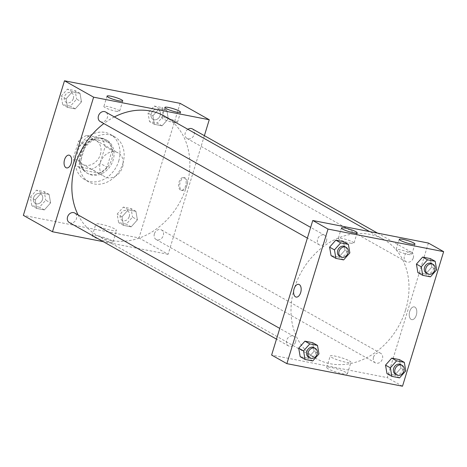 <?xml version="1.0" encoding="UTF-8"?>
<svg xmlns="http://www.w3.org/2000/svg" width="467" height="467" viewBox="0 0 467 467"><rect width="100%" height="100%" fill="white"/><g stroke="black" fill="none" stroke-linecap="round" stroke-linejoin="round"><path stroke-width="0.35" stroke-dasharray="2.33 1.75" d="M122.564 166.988A13.689 11.138 119.4 0 0 118.157 152.89A13.689 11.138 119.4 0 0 101.742 159.358A13.689 11.138 119.4 0 0 104.736 176.748A13.689 11.138 119.4 0 0 122.564 166.988M100.376 154.501A13.689 11.138 119.4 0 0 95.969 140.404A13.689 11.138 119.4 0 0 79.548 146.871A13.689 11.138 119.4 0 0 82.542 164.261A13.689 11.138 119.4 0 0 100.376 154.501M91.678 169.258L77.335 166.456A18.651 15.172 119.4 0 1 73.36 158.074L78.468 141.378A18.651 15.172 119.4 0 1 86.833 135.407L101.176 138.203A18.651 15.172 119.4 0 1 105.151 146.585L100.043 163.281A18.651 15.172 119.4 0 1 91.678 169.258L98.613 173.158L84.27 170.362L77.335 166.456M86.833 135.407L93.768 139.306L108.11 142.108L101.176 138.203M105.151 146.585L112.086 150.491L106.978 167.186L100.043 163.281M112.086 150.491A18.651 15.172 119.4 0 0 108.11 142.108M93.768 139.306A18.651 15.172 119.4 0 0 85.403 145.284L78.468 141.378M84.27 170.362A18.651 15.172 119.4 0 1 80.295 161.979L85.403 145.284M98.613 173.158A18.651 15.172 119.4 0 0 106.978 167.186M101.73 138.115A19.165 15.592 -60.6 0 1 105.589 139.534A19.165 15.592 -60.6 0 1 109.78 163.882A19.165 15.592 -60.6 0 1 86.792 172.936A19.165 15.592 -60.6 0 1 81.486 150.847A19.165 15.592 -60.6 0 1 101.73 138.115M103.114 138.897A19.165 15.592 119.4 0 0 82.875 151.623A19.165 15.592 119.4 0 0 88.181 173.712A19.165 15.592 119.4 0 0 113.142 160.053A19.165 15.592 119.4 0 0 106.978 140.31A19.165 15.592 119.4 0 0 103.114 138.897M80.295 161.979L73.36 158.074M118.706 161.138A26.006 21.161 119.4 0 0 110.329 134.35A26.006 21.161 119.4 0 0 79.133 146.638A26.006 21.161 119.4 0 0 84.825 179.678A26.006 21.161 119.4 0 0 118.706 161.138M122.862 163.479A26.006 21.161 119.4 0 0 114.491 136.691A26.006 21.161 119.4 0 0 83.295 148.979A26.006 21.161 119.4 0 0 88.987 182.019A26.006 21.161 119.4 0 0 122.862 163.479M180.128 103.353L138.985 237.925L23.35 215.357M152.884 115.81L159.113 108.793L166.812 110.3L168.295 118.816L162.067 125.827L154.367 124.321L152.884 115.81L159.113 108.793L166.812 110.3L168.295 118.816L162.067 125.827L154.367 124.321L152.884 115.81L148.033 113.078L154.256 106.062L161.961 107.568L163.438 116.085L157.216 123.095L149.51 121.589L148.033 113.078M81.48 101.87L75.251 108.881L67.552 107.381L66.075 98.864L72.297 91.853L80.003 93.359L81.48 101.87L75.251 108.881L67.552 107.381L66.075 98.864L72.297 91.853L80.003 93.359L81.48 101.87L76.623 99.138L70.4 106.155L62.695 104.649L61.218 96.132L67.441 89.121L75.146 90.627L76.623 99.138M50.588 202.906L44.365 209.917L36.66 208.41L35.183 199.894L41.411 192.883L49.111 194.389L50.588 202.906L44.365 209.917L36.66 208.41L35.183 199.894L41.411 192.883L49.111 194.389L50.588 202.906L45.737 200.174L39.508 207.185L31.809 205.678L30.332 197.167L36.554 190.151L44.26 191.657L45.737 200.174M137.403 219.846L131.18 226.857L123.475 225.357L121.998 216.84L128.221 209.829L135.926 211.329L137.403 219.846L131.18 226.857L123.475 225.357L121.998 216.84L128.221 209.829L135.926 211.329L137.403 219.846L132.552 217.114L126.323 224.125L118.624 222.625L117.141 214.108L123.37 207.097L131.069 208.597L132.552 217.114M66.6 167.916L66.606 167.916A6.503 3.648 -79 0 0 71.433 162.236A6.503 3.648 -79 0 0 69.093 155.155L69.093 155.155M97.177 235.648A10.829 1.64 17 0 0 92.308 235.572A10.829 1.64 17 0 0 102.185 240.307A10.829 1.64 17 0 0 113.02 241.906A10.829 1.64 17 0 0 107.9 238.824A10.829 1.64 17 0 0 97.177 235.648M204.383 135.669L168.108 254.317L138.985 237.925M168.108 254.317L103.265 241.661M100.679 224.201A10.829 1.64 -163 0 1 111.403 227.376A10.829 1.64 -163 0 1 116.522 230.453A10.829 1.64 -163 0 1 105.688 228.853A10.829 1.64 -163 0 1 95.811 224.125A10.829 1.64 -163 0 1 100.679 224.201M185.358 177.956A6.503 3.648 -79 0 0 184.728 177.723A6.503 3.648 -79 0 0 179.9 183.403A6.503 3.648 -79 0 0 182.235 190.483A6.503 3.648 -79 0 0 186.934 185.381A6.503 3.648 -79 0 0 185.358 177.956M184.237 177.734A6.503 3.648 101 0 1 185.813 185.165A6.503 3.648 101 0 1 181.114 190.267A6.503 3.648 101 0 1 178.779 183.187A6.503 3.648 101 0 1 183.607 177.501A6.503 3.648 101 0 1 184.237 177.734M115.898 111.216A8.213 1.243 17 0 0 119.587 111.28A8.213 1.243 17 0 0 112.098 107.69A8.213 1.243 17 0 0 103.878 106.476A8.213 1.243 17 0 0 107.76 108.811A8.213 1.243 17 0 0 115.898 111.216M173.712 122.5A8.213 1.243 17 0 0 177.407 122.564A8.213 1.243 17 0 0 169.912 118.974A8.213 1.243 17 0 0 161.699 117.76A8.213 1.243 17 0 0 165.581 120.095A8.213 1.243 17 0 0 173.712 122.5M154.379 233.862A5.476 4.454 119.4 0 0 156.141 239.501A5.476 4.454 119.4 0 0 162.709 236.915A5.476 4.454 119.4 0 0 161.512 229.962A5.476 4.454 119.4 0 0 154.379 233.862M100.218 121.531A5.476 4.454 119.4 0 0 107.352 117.626A5.476 4.454 119.4 0 0 105.589 111.987M187.88 129.295A5.476 4.454 119.4 0 0 185.02 134.082A5.476 4.454 119.4 0 0 187.033 138.471A5.476 4.454 119.4 0 0 194.161 134.566A5.476 4.454 119.4 0 0 192.398 128.927M69.326 222.561A5.476 4.454 119.4 0 0 76.46 218.655A5.476 4.454 119.4 0 0 74.697 213.016M78.112 214.943A68.439 55.69 119.4 0 0 97.299 235.391A68.439 55.69 119.4 0 0 186.456 186.596A68.439 55.69 119.4 0 0 164.431 116.102M114.374 116.931A68.439 55.69 119.4 0 0 103.849 123.574M405.601 309.907A68.439 55.69 119.4 0 0 383.57 239.413A68.439 55.69 119.4 0 0 301.472 271.747A68.439 55.69 119.4 0 0 316.439 358.703A68.439 55.69 119.4 0 0 405.601 309.907M373.518 357.179A5.476 4.454 -60.6 0 1 380.652 353.274A5.476 4.454 -60.6 0 1 381.848 360.232A5.476 4.454 -60.6 0 1 375.281 362.818A5.476 4.454 -60.6 0 1 373.518 357.179M326.491 240.943A5.476 4.454 119.4 0 0 324.728 235.304A5.476 4.454 119.4 0 0 318.161 237.89A5.476 4.454 119.4 0 0 319.358 244.842A5.476 4.454 119.4 0 0 326.491 240.943M413.307 257.883A5.476 4.454 119.4 0 0 411.544 252.244A5.476 4.454 119.4 0 0 404.977 254.83A5.476 4.454 119.4 0 0 406.173 261.789A5.476 4.454 119.4 0 0 413.307 257.883M295.599 341.972A5.476 4.454 119.4 0 0 293.836 336.333A5.476 4.454 119.4 0 0 287.269 338.919A5.476 4.454 119.4 0 0 288.466 345.878A5.476 4.454 119.4 0 0 295.599 341.972M428.391 243.056L387.254 377.628L271.619 355.06M400.925 368.136L399.448 359.619L400.925 368.136L394.703 375.147L400.925 368.136L405.782 370.868M386.997 373.641L394.703 375.147L386.997 373.641M314.116 351.19L312.633 342.679L314.116 351.19L307.887 358.207L314.116 351.19L318.967 353.922M300.188 356.7L307.887 358.207L300.188 356.7M345.002 250.16L343.525 241.643L345.002 250.16L338.779 257.171L345.002 250.16L349.859 252.892M331.074 255.671L338.779 257.171L331.074 255.671M431.817 267.106L430.341 258.59L431.817 267.106L425.589 274.117L431.817 267.106L436.668 269.833M417.889 272.611L425.589 274.117L417.889 272.611M350.291 243.12A8.213 1.243 17 0 0 353.986 243.179A8.213 1.243 17 0 0 346.496 239.589A8.213 1.243 17 0 0 338.277 238.374A8.213 1.243 17 0 0 342.159 240.715A8.213 1.243 17 0 0 350.291 243.12M408.111 254.404A8.213 1.243 17 0 0 411.801 254.462A8.213 1.243 17 0 0 404.311 250.872A8.213 1.243 17 0 0 396.092 249.658A8.213 1.243 17 0 0 399.974 251.993A8.213 1.243 17 0 0 408.111 254.404M345.86 372.357A10.829 1.64 17 0 0 334.442 368.2A10.829 1.64 17 0 0 326.707 367.471A10.829 1.64 17 0 0 336.584 372.205A10.829 1.64 17 0 0 347.419 373.804A10.829 1.64 17 0 0 345.86 372.357M402.507 386.215L387.254 377.628M416.319 315.126A6.503 3.648 -79 0 0 414.27 306.889A6.503 3.648 -79 0 0 409.442 312.569A6.503 3.648 -79 0 0 411.777 319.65A6.503 3.648 -79 0 0 416.319 315.126M349.357 360.903A10.829 1.64 -163 0 1 350.921 362.357A10.829 1.64 -163 0 1 340.081 360.757A10.829 1.64 -163 0 1 330.204 356.023A10.829 1.64 -163 0 1 337.939 356.753A10.829 1.64 -163 0 1 349.357 360.903M416.313 315.12A6.503 3.648 101 0 1 411.777 319.65A6.503 3.648 101 0 1 409.436 312.569A6.503 3.648 101 0 1 414.264 306.889A6.503 3.648 101 0 1 416.313 315.12M296.142 297.082L296.142 297.082A6.503 3.648 -79 0 0 300.97 291.402A6.503 3.648 -79 0 0 298.635 284.321L298.635 284.321M395.391 374.137A5.476 4.454 119.4 0 0 402.525 370.232A5.476 4.454 119.4 0 0 400.762 364.593M399.559 377.879L394.703 375.147M308.582 357.191A5.476 4.454 119.4 0 0 315.71 353.291A5.476 4.454 119.4 0 0 313.952 347.646M312.744 360.938L307.887 358.207M426.283 273.102A5.476 4.454 119.4 0 0 433.417 269.202A5.476 4.454 119.4 0 0 431.654 263.563M430.446 276.849L425.589 274.117M339.468 256.161A5.476 4.454 119.4 0 0 346.602 252.256A5.476 4.454 119.4 0 0 344.839 246.617M343.63 259.903L338.779 257.171M129.295 216.478A5.476 4.454 119.4 0 0 127.532 210.839A5.476 4.454 119.4 0 0 120.965 213.425A5.476 4.454 119.4 0 0 122.161 220.383A5.476 4.454 119.4 0 0 129.295 216.478M121.998 216.84L117.141 214.108M128.221 209.829L123.37 207.097M135.926 211.329L131.069 208.597M131.18 226.857L126.323 224.125M123.475 225.357L118.624 222.625M129.283 216.472A5.476 4.454 119.4 0 0 127.52 210.833A5.476 4.454 119.4 0 0 120.953 213.419A5.476 4.454 119.4 0 0 122.15 220.377A5.476 4.454 119.4 0 0 129.283 216.472M42.479 199.537A5.476 4.454 119.4 0 0 40.717 193.898A5.476 4.454 119.4 0 0 34.149 196.484A5.476 4.454 119.4 0 0 35.346 203.437A5.476 4.454 119.4 0 0 42.479 199.537A5.476 4.454 119.4 0 0 40.705 193.893A5.476 4.454 119.4 0 0 34.138 196.479A5.476 4.454 119.4 0 0 35.334 203.431A5.476 4.454 119.4 0 0 42.468 199.532M35.183 199.894L30.332 197.167M41.411 192.883L36.554 190.151M49.111 194.389L44.26 191.657M44.365 209.917L39.508 207.185M36.66 208.41L31.809 205.678M160.181 115.448A5.476 4.454 119.4 0 0 158.418 109.809A5.476 4.454 119.4 0 0 151.851 112.395A5.476 4.454 119.4 0 0 153.048 119.354A5.476 4.454 119.4 0 0 160.181 115.448A5.476 4.454 119.4 0 0 158.406 109.803A5.476 4.454 119.4 0 0 151.839 112.389A5.476 4.454 119.4 0 0 153.042 119.342A5.476 4.454 119.4 0 0 160.169 115.442M159.113 108.793L154.256 106.062M166.812 110.3L161.961 107.568M168.295 118.816L163.438 116.085M162.067 125.827L157.216 123.095M154.367 124.321L149.51 121.589M73.366 98.502A5.476 4.454 119.4 0 0 71.609 92.863A5.476 4.454 119.4 0 0 65.036 95.455A5.476 4.454 119.4 0 0 66.238 102.407A5.476 4.454 119.4 0 0 73.366 98.502M66.075 98.864L61.218 96.132M72.297 91.853L67.441 89.121M80.003 93.359L75.146 90.627M75.251 108.881L70.4 106.155M67.552 107.381L62.695 104.649M73.36 98.496A5.476 4.454 119.4 0 0 71.597 92.857A5.476 4.454 119.4 0 0 65.03 95.443A5.476 4.454 119.4 0 0 66.226 102.401A5.476 4.454 119.4 0 0 73.36 98.496M82.542 164.261L104.736 176.748M95.969 140.404L118.157 152.89M106.978 140.31L105.589 139.534M88.181 173.712L86.792 172.936M114.491 136.691L110.329 134.35M88.987 182.019L84.825 179.678M113.02 241.906L116.522 230.453M92.308 235.572L95.811 224.125M184.728 177.723L183.607 177.501M182.235 190.483L181.114 190.267M107.042 96.126L103.878 106.476M122.751 100.925L119.587 111.28M164.863 107.41L161.699 117.76M180.571 112.208L177.407 122.564M383.57 239.413L369.683 231.603M316.439 358.703L97.299 235.391M156.141 239.501L375.281 362.818M161.512 229.962L380.652 353.274M324.728 235.304L310.654 227.382M319.358 244.842L307.374 238.1M411.544 252.244L377.605 233.144M406.173 261.789L187.033 138.471M293.836 336.333L279.762 328.412M288.466 345.878L276.487 339.135M341.441 228.024L338.277 238.374M357.15 232.829L353.986 243.179M399.262 239.308L396.092 249.658M414.965 244.113L411.801 254.462M347.419 373.804L350.921 362.357M326.707 367.471L330.204 356.023"/><path stroke-width="0.7" d="M103.265 241.661L52.479 231.749L23.35 215.357L64.493 80.785L180.128 103.353L209.251 119.745L204.383 135.669M69.093 155.155A6.503 3.648 -79 0 0 64.393 160.251A6.503 3.648 -79 0 0 65.97 167.682A6.503 3.648 101 0 1 64.393 160.251A6.503 3.648 101 0 1 69.093 155.155A6.503 3.648 101 0 1 71.428 162.236A6.503 3.648 101 0 1 66.6 167.916A6.503 3.648 101 0 1 65.97 167.682A6.503 3.648 -79 0 0 66.606 167.916M52.479 231.749L93.616 97.177L64.493 80.785M119.062 100.866A8.213 1.243 -163 0 1 110.924 98.461A8.213 1.243 -163 0 1 107.042 96.126A8.213 1.243 -163 0 1 115.261 97.34A8.213 1.243 -163 0 1 122.751 100.925A8.213 1.243 -163 0 1 119.062 100.866M176.876 112.15A8.213 1.243 -163 0 1 168.745 109.745A8.213 1.243 -163 0 1 164.863 107.41A8.213 1.243 -163 0 1 173.082 108.618A8.213 1.243 -163 0 1 180.571 112.208A8.213 1.243 -163 0 1 176.876 112.15M93.616 97.177L209.251 119.745M310.654 227.382L105.589 111.987A5.476 4.454 119.4 0 0 99.022 114.573A5.476 4.454 119.4 0 0 100.218 121.531L307.374 238.1M377.605 233.144L192.398 128.927A5.476 4.454 119.4 0 0 187.88 129.295M279.762 328.412L74.697 213.016A5.476 4.454 119.4 0 0 68.129 215.602A5.476 4.454 119.4 0 0 69.326 222.561L276.487 339.135M369.683 231.603L164.431 116.102A68.439 55.69 119.4 0 0 114.374 116.931M103.849 123.574A68.439 55.69 119.4 0 0 78.112 214.943M428.391 243.056L312.762 220.488L328.015 229.075L443.65 251.643L428.391 243.056M443.65 251.643L402.507 386.215L286.872 363.647L271.619 355.06L312.762 220.488M342.626 229.122A8.213 1.243 -163 0 1 341.441 228.024A8.213 1.243 -163 0 1 349.66 229.239A8.213 1.243 -163 0 1 357.15 232.829A8.213 1.243 -163 0 1 353.455 232.764A8.213 1.243 -163 0 1 342.626 229.122M413.785 243.009A8.213 1.243 -163 0 1 414.965 244.113A8.213 1.243 -163 0 1 411.275 244.048A8.213 1.243 -163 0 1 403.144 241.643A8.213 1.243 -163 0 1 399.262 239.308A8.213 1.243 -163 0 1 405.123 239.863A8.213 1.243 -163 0 1 413.785 243.009M385.52 365.13L386.997 373.641L385.52 365.13L391.749 358.119L385.52 365.13L390.377 367.862L396.6 360.845L404.305 362.351L405.782 370.868L399.559 377.879L391.854 376.373L390.377 367.862M399.448 359.619L391.749 358.119L399.448 359.619L404.305 362.351M298.705 348.184L300.188 356.7L298.705 348.184L304.933 341.173L298.705 348.184L303.562 350.915L309.784 343.905L317.49 345.411L318.967 353.922L312.744 360.938L305.039 359.432L303.562 350.915M312.633 342.679L304.933 341.173L312.633 342.679L317.49 345.411M329.597 247.154L331.074 255.671L329.597 247.154L335.82 240.143L329.597 247.154L334.448 249.886L340.677 242.875L348.376 244.375L349.859 252.892L343.63 259.903L335.931 258.403L334.448 249.886M343.525 241.643L335.82 240.143L343.525 241.643L348.376 244.375M286.872 363.647L328.015 229.075M416.412 264.094L417.889 272.611L416.412 264.094L422.635 257.083L416.412 264.094L421.263 266.826L427.492 259.815L435.191 261.322L436.668 269.833L430.446 276.849L422.74 275.343L421.263 266.826M430.341 258.59L422.635 257.083L430.341 258.59L435.191 261.322M298.635 284.321A6.503 3.648 -79 0 0 294.099 288.851A6.503 3.648 101 0 1 298.635 284.321A6.503 3.648 101 0 1 300.97 291.402A6.503 3.648 101 0 1 296.142 297.082A6.503 3.648 101 0 1 294.093 288.851A6.503 3.648 -79 0 0 296.142 297.082M402.151 365.375L400.762 364.593A5.476 4.454 119.4 0 0 394.195 367.179A5.476 4.454 119.4 0 0 395.391 374.137L396.781 374.913A5.476 4.454 119.4 0 0 403.914 371.014A5.476 4.454 119.4 0 0 402.151 365.375A5.476 4.454 119.4 0 0 395.584 367.961A5.476 4.454 119.4 0 0 396.781 374.913M396.6 360.845L391.749 358.119M391.854 376.373L386.997 373.641M315.336 348.429L313.952 347.646A5.476 4.454 119.4 0 0 307.379 350.238A5.476 4.454 119.4 0 0 308.582 357.191L309.965 357.973A5.476 4.454 119.4 0 0 317.099 354.068A5.476 4.454 119.4 0 0 315.336 348.429A5.476 4.454 119.4 0 0 308.769 351.015A5.476 4.454 119.4 0 0 309.965 357.973M309.784 343.905L304.933 341.173M305.039 359.432L300.188 356.7M433.037 264.34L431.654 263.563A5.476 4.454 119.4 0 0 425.087 266.149A5.476 4.454 119.4 0 0 426.283 273.102L427.667 273.884A5.476 4.454 119.4 0 0 434.8 269.979A5.476 4.454 119.4 0 0 433.037 264.34A5.476 4.454 119.4 0 0 426.47 266.926A5.476 4.454 119.4 0 0 427.667 273.884M427.492 259.815L422.635 257.083M422.74 275.343L417.889 272.611M346.228 247.399L344.839 246.617A5.476 4.454 119.4 0 0 338.271 249.203A5.476 4.454 119.4 0 0 339.468 256.161L340.857 256.943A5.476 4.454 119.4 0 0 347.985 253.038A5.476 4.454 119.4 0 0 346.228 247.399A5.476 4.454 119.4 0 0 339.655 249.985A5.476 4.454 119.4 0 0 340.857 256.943M340.677 242.875L335.82 240.143M335.931 258.403L331.074 255.671"/></g></svg>
